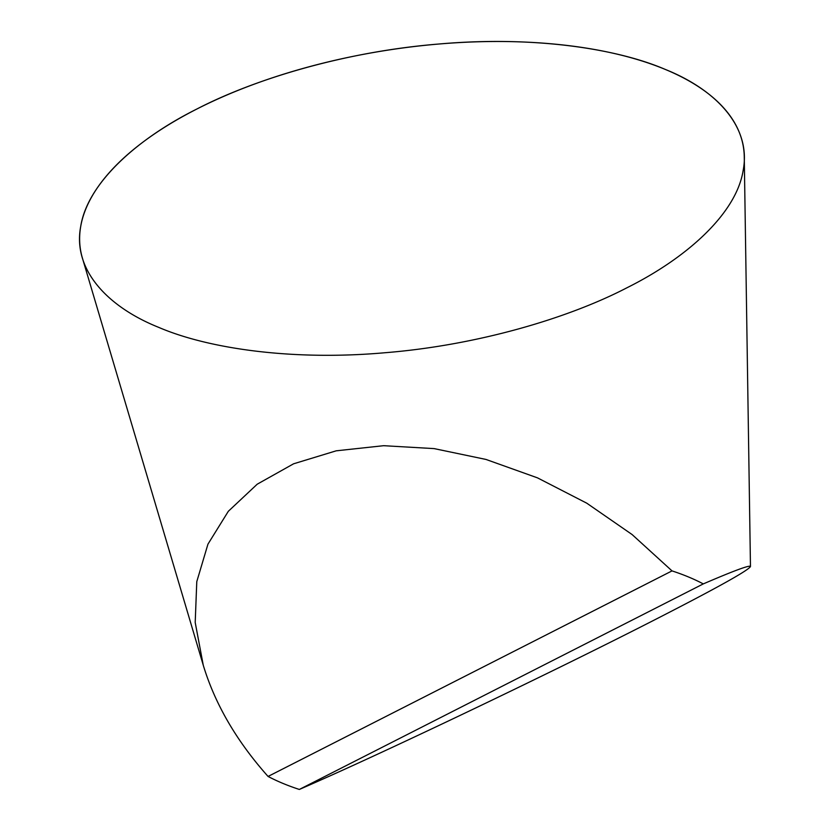 <?xml version="1.0" encoding="UTF-8"?>
<svg xmlns="http://www.w3.org/2000/svg" width="831" height="831" viewBox="0 0 831 831"><rect width="100%" height="100%" fill="white"/><g stroke="black" fill="none" stroke-linecap="round" stroke-linejoin="round"><path stroke-width="1.25" d="M299.337 789.45A268.475 120.215 -8.7 0 1 268.06 776.445L672.019 570.897A268.475 120.215 -8.7 0 1 703.296 583.902L299.337 789.45C378.915 754.995 544.336 676.122 649.219 622.627C714.65 589.241 748.388 570.533 750.466 566.513C749.967 564.8 734.24 570.596 703.296 583.902M750.466 566.513L744.264 156.862A335.402 150.182 171.3 0 0 389.23 49.922A335.402 150.182 171.3 0 0 82.425 258.14L203.263 665.216C215.011 704.065 236.617 741.148 268.06 776.445M672.019 570.897L632.121 534.562L586.759 503.181L537.48 477.856L486.01 459.45L434.114 448.605L383.6 445.696L336.212 450.818L293.592 463.802L257.205 484.203L228.328 511.294L207.947 544.16L196.781 581.648L195.202 622.471L203.263 665.216M626.979 287.755C687.092 257.807 736.411 213.39 743.163 170.407C751.536 127.299 716.571 89.987 665.33 69.44C615.719 48.073 531.497 35.826 439.069 44.001C346.766 51.429 255.647 78.467 196.916 108.996C136.814 138.943 87.484 183.36 80.732 226.344C72.37 269.452 107.334 306.764 158.565 327.31C208.176 348.677 292.408 360.924 384.836 352.749C477.129 345.322 568.259 318.283 626.979 287.755"/></g></svg>
